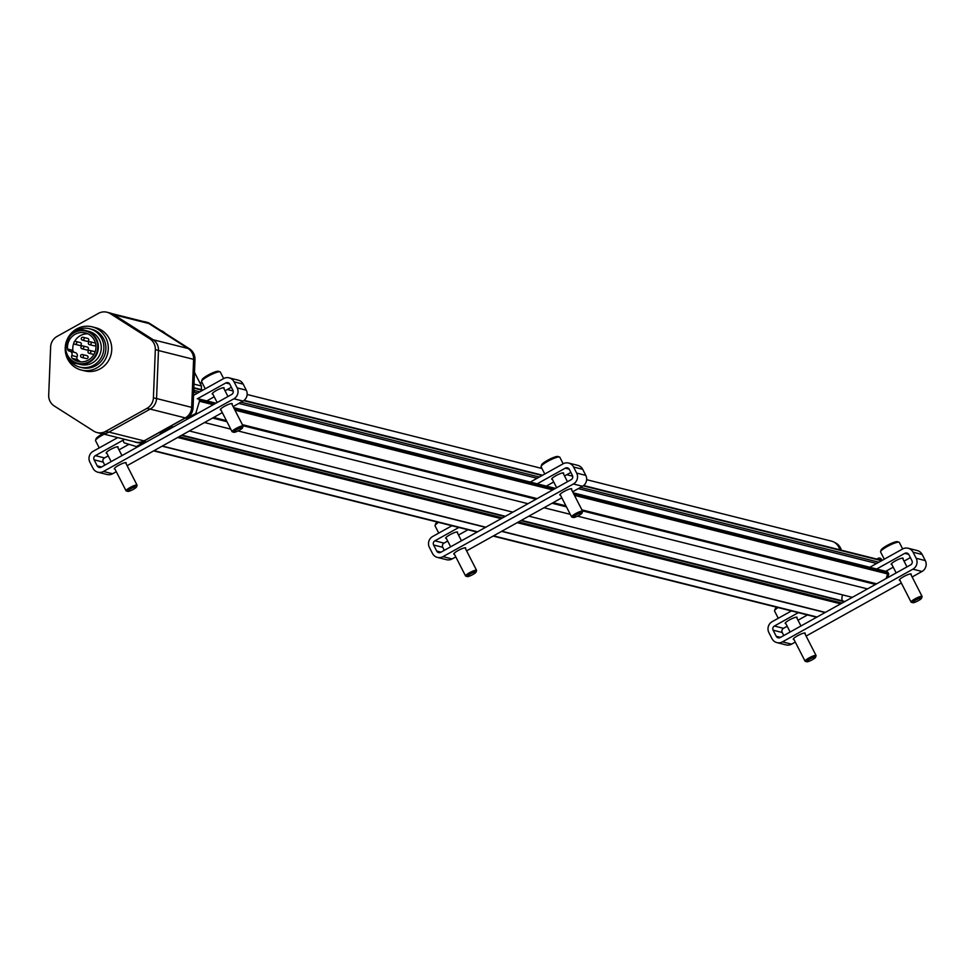 <?xml version="1.0" encoding="UTF-8"?>
<svg xmlns="http://www.w3.org/2000/svg" width="974" height="974" viewBox="0 0 974 974"><rect width="100%" height="100%" fill="white"/><g stroke="black" fill="none" stroke-linecap="round" stroke-linejoin="round"><path stroke-width="1.46" d="M74.913 344.272L79.564 345.441A1.485 1.437 -75.9 0 0 81.195 343.298A1.485 1.437 -75.9 0 0 80.294 342.568L75.631 341.399A1.485 1.437 -75.9 0 0 73.878 342.483A1.485 1.437 -75.9 0 0 76.398 343.737A1.485 1.437 -75.9 0 0 75.631 341.399M82.327 340.133L86.99 341.302A1.485 1.437 -75.9 0 0 88.622 339.159A1.485 1.437 -75.9 0 0 87.709 338.428L83.058 337.26A1.485 1.437 -75.9 0 0 81.305 338.343A1.485 1.437 -75.9 0 0 83.813 339.597A1.485 1.437 -75.9 0 0 83.058 337.26M81.986 348.777L86.637 349.946A1.485 1.437 -75.9 0 0 88.269 347.803A1.485 1.437 -75.9 0 0 87.368 347.073L82.705 345.904A1.485 1.437 -75.9 0 0 80.952 346.988A1.485 1.437 -75.9 0 0 83.472 348.242A1.485 1.437 -75.9 0 0 82.705 345.904M89.401 344.638A1.485 1.437 -75.9 0 0 91.032 342.495A1.485 1.437 -75.9 0 0 88.378 342.848A1.485 1.437 -75.9 0 0 89.401 344.638L94.064 345.807A1.485 1.437 -75.9 0 0 95.805 344.772M95.537 343.42A1.485 1.437 -75.9 0 0 94.782 342.933L90.132 341.764M81.633 357.421L86.296 358.59A1.485 1.437 -75.9 0 0 87.928 356.435A1.485 1.437 -75.9 0 0 87.015 355.705L82.364 354.536A1.485 1.437 -75.9 0 0 80.611 355.632A1.485 1.437 -75.9 0 0 83.119 356.886A1.485 1.437 -75.9 0 0 82.364 354.536M89.06 353.282A1.485 1.437 -75.9 0 0 90.692 351.139A1.485 1.437 -75.9 0 0 88.025 351.492A1.485 1.437 -75.9 0 0 89.06 353.282L93.711 354.451A1.485 1.437 -75.9 0 0 93.942 354.487M95.099 351.955A1.485 1.437 -75.9 0 0 94.441 351.577L89.778 350.409M145.978 322.041A12.37 11.944 104.1 0 1 150.008 323.636L189.431 348.753A12.37 11.944 104.1 0 1 194.983 359.589L193.047 407.753A12.37 11.944 104.1 0 1 186.643 418.284L195.324 413.731A1.242 1.193 104.1 0 0 195.908 413L199.451 401.251A1.242 1.193 104.1 0 0 199.366 400.302L198.879 399.352A1.242 1.193 104.1 0 0 197.259 398.853L225.785 382.965A3.092 2.983 104.1 0 1 229.815 384.194L232.92 390.27A3.092 2.983 104.1 0 1 231.666 394.458L101.259 467.13A3.092 2.983 104.1 0 1 97.217 465.889L94.113 459.825A3.092 2.983 104.1 0 1 95.379 455.637L123.893 439.737A1.242 1.193 104.1 0 0 123.394 441.417L123.881 442.379A1.242 1.193 104.1 0 0 124.587 442.963L135.91 446.433A1.242 1.193 104.1 0 0 136.823 446.323L145.272 441.344A12.37 11.944 104.1 0 1 136.092 442.318M193.789 389.405L194.325 390.452A1.242 1.193 104.1 0 1 193.826 392.132L193.68 392.218M825.088 612.536L501.598 531.366M485.576 527.348L162.098 446.165M146.076 442.147L144.87 441.843M586.665 479.695L831.431 541.118A11.822 11.408 104.1 0 1 839.698 549.786M867.493 588.905L577.545 516.147M570.265 514.321L544.003 507.734M527.981 503.716L238.046 430.958M230.765 429.132L204.503 422.533M188.481 418.516L187.276 418.211M885.39 571.531A1.242 1.193 104.1 0 1 887.01 572.03L888.556 573.442A1.242 1.193 104.1 0 1 888.641 574.38L887.643 577.679M886.206 578.471L887.582 573.929A1.242 1.193 104.1 0 0 887.497 572.98L887.618 573.199A1.242 1.193 104.1 0 1 887.691 574.136L886.425 578.349M880.411 560.001L583.621 485.527L880.167 559.977A1.242 1.193 104.1 0 1 881.178 560.61L583.195 485.843M879.851 558.26A1.242 1.193 104.1 0 1 881.105 558.881L881.945 560.513M876.831 559.113L878.548 558.151A1.242 1.193 104.1 0 1 880.167 558.65L881.178 560.61M840.684 603.843L517.206 522.673M501.184 518.643L177.706 437.472M161.684 433.454L160.126 433.065L171.789 426.563L173.348 426.953M852.347 597.342L528.87 516.171L852.347 597.342M512.848 512.141L189.37 430.971L512.835 512.154M143.58 321.566A12.37 11.944 104.1 0 1 148.754 323.319L188.177 348.436A12.37 11.944 104.1 0 1 193.729 359.272L191.793 407.436A12.37 11.944 104.1 0 1 185.389 417.968L144.018 441.027A12.37 11.944 104.1 0 1 133.755 441.612M825.319 612.403L501.829 531.232M485.807 527.214L162.329 446.043M146.307 442.026L144.761 441.636M842.181 600.812A10.397 10.032 104.1 0 1 842.571 594.895M886.9 571.848A1.242 1.193 104.1 0 1 888.069 572.481M834.742 542.555A11.505 11.104 104.1 0 1 841.317 550.2M111.815 313.591L145.345 322.004A12.37 11.944 104.1 0 1 148.742 323.465L188.055 348.497A12.37 11.944 104.1 0 1 193.607 359.345L191.671 407.363A12.37 11.944 104.1 0 1 185.267 417.895L144.03 440.881A12.37 11.944 104.1 0 1 135.471 442.038L101.99 433.637M106.97 312.228L110.111 313.019A12.37 11.944 104.1 0 1 113.508 314.48L152.942 339.585A12.37 11.944 104.1 0 1 158.482 350.433L156.546 398.597A12.37 11.944 104.1 0 1 150.142 409.129L108.784 432.176A12.37 11.944 104.1 0 1 100.225 433.345L97.071 432.553A12.37 11.944 104.1 0 1 93.674 431.092L54.252 405.975A12.37 11.944 104.1 0 1 48.7 395.14L50.636 346.975A12.37 11.944 104.1 0 1 57.04 336.444L98.411 313.385A12.37 11.944 104.1 0 1 110.366 313.689L149.789 338.794A12.37 11.944 104.1 0 1 155.341 349.642L153.405 397.806A12.37 11.944 104.1 0 1 147.001 408.337L105.63 431.397A12.37 11.944 104.1 0 1 97.071 432.553M92.165 326.838L95.635 327.714A22.268 21.489 104.1 0 1 109.295 338.672A22.268 21.489 104.1 0 1 107.067 362.852A22.268 21.489 104.1 0 1 84.787 370.911L81.329 370.047A22.268 21.489 -75.9 0 0 103.609 361.975A22.268 21.489 -75.9 0 0 105.837 337.808A22.268 21.489 -75.9 0 0 92.165 326.838A22.268 21.489 -75.9 0 0 66.841 340.291M65.355 346.233A22.268 21.489 -75.9 0 0 81.329 370.047M66.013 352.381A19.797 19.103 -75.9 0 0 79.917 367.137L81.926 367.648A19.797 19.103 -75.9 0 0 101.734 360.477A19.797 19.103 -75.9 0 0 103.719 338.989A19.797 19.103 -75.9 0 0 91.568 329.249L89.559 328.737A19.797 19.103 -75.9 0 0 70.323 335.178M79.917 367.137A19.797 19.103 -75.9 0 0 99.725 359.966A19.797 19.103 -75.9 0 0 101.698 338.489A19.797 19.103 -75.9 0 0 89.559 328.737M99.372 339.78A17.069 16.473 -75.9 0 0 88.89 331.379L85.992 330.649A17.069 16.473 -75.9 0 0 65.855 343.201A17.069 16.473 -75.9 0 0 94.77 357.592A17.069 16.473 -75.9 0 0 85.992 330.649C66.378 323.538 56.687 361.305 77.689 363.777L80.574 364.495A17.069 16.473 -75.9 0 0 99.372 339.78M67.559 349.021A14.72 14.208 104.1 0 1 85.298 332.901A14.72 14.208 104.1 0 1 95.501 350.64A14.72 14.208 104.1 0 1 72.38 358.432A2.472 2.386 -75.9 0 1 71.796 355.51A3.092 2.983 -75.9 0 0 69.568 351.151A2.472 2.386 -75.9 0 1 67.559 349.021L72.843 350.348A2.472 2.386 -75.9 0 0 74.292 352.32M70.128 351.297L74.852 352.478A3.092 2.983 -75.9 0 1 77.08 356.837A2.472 2.386 -75.9 0 0 77.664 359.759A14.72 14.208 -75.9 0 0 80.842 361.865M87.879 333.826A14.72 14.208 -75.9 0 0 74.572 341.545M73.854 343.091A14.72 14.208 -75.9 0 0 72.843 350.348M193.546 395.347L223.557 378.618A8.048 7.755 104.1 0 1 234.064 381.832L237.169 387.908A8.048 7.755 104.1 0 1 233.882 398.792L103.475 471.465A8.048 7.755 104.1 0 1 92.98 468.251L89.876 462.187A8.048 7.755 104.1 0 1 93.151 451.291L117.744 437.594M229.121 377.875L238.253 380.164A8.048 7.755 104.1 0 1 243.183 384.121L246.288 390.197A8.048 7.755 104.1 0 1 243.001 401.081L233.127 406.584M220.952 409.944A6.696 1.181 -27.1 0 1 220.514 409.92A6.696 1.181 -27.1 0 1 220.294 409.774A6.696 1.181 -27.1 0 1 224.544 406.304A6.696 1.181 -27.1 0 1 232.214 403.686A6.696 1.181 -27.1 0 1 231.958 404.307M114.932 469.03A6.696 1.181 -27.1 0 1 114.494 469.005A6.696 1.181 -27.1 0 1 114.275 468.859A6.696 1.181 -27.1 0 1 118.524 465.389A6.696 1.181 -27.1 0 1 126.194 462.76A6.696 1.181 -27.1 0 1 125.938 463.393M222.315 412.611L127.107 465.669M116.296 471.696L112.607 473.754A8.048 7.755 104.1 0 1 107.043 474.508L97.911 472.22M106.823 453.202A6.696 1.181 -27.1 0 1 106.397 453.178A6.696 1.181 -27.1 0 1 106.166 453.032A6.696 1.181 -27.1 0 1 111.596 448.929A6.696 1.181 -27.1 0 1 118.085 446.932A6.696 1.181 -27.1 0 1 117.842 447.565M128.945 444.302L119.011 449.842M108.187 455.869L104.498 457.926L95.379 455.637M104.79 465.158L103.232 462.114A3.092 2.983 104.1 0 1 104.498 457.926M212.843 394.117A6.696 1.181 -27.1 0 1 212.417 394.093A6.696 1.181 -27.1 0 1 212.198 393.946A6.696 1.181 -27.1 0 1 217.616 389.856A6.696 1.181 -27.1 0 1 224.105 387.847A6.696 1.181 -27.1 0 1 223.862 388.48M231.374 387.226L225.031 390.757M214.207 396.783L206.281 401.203M223.655 378.569L220.294 372.019A10.519 1.851 152.9 0 0 220.002 371.8L218.383 371.301A9.277 1.631 152.9 0 0 208.022 375.124A9.277 1.631 152.9 0 0 202.117 379.617L201.581 381.224A10.519 1.851 152.9 0 0 201.581 381.601L205.27 388.821M220.002 371.8A10.519 1.851 152.9 0 0 208.266 376.134A10.519 1.851 152.9 0 0 201.581 381.224M242.55 427.842L243.086 426.271A6.185 1.084 152.9 0 0 243.086 426.052A6.185 1.084 152.9 0 0 236.012 428.475A6.185 1.084 152.9 0 0 232.068 431.689A6.185 1.084 152.9 0 0 232.25 431.811L233.845 432.298A4.967 0.877 152.9 0 0 238.52 430.715A4.967 0.877 152.9 0 0 242.55 427.842A4.967 0.877 152.9 0 0 236.865 429.619A4.967 0.877 152.9 0 0 233.845 432.298M102.72 433.82A9.277 1.631 152.9 0 0 102.002 434.209A9.277 1.631 152.9 0 0 96.097 438.702L95.549 440.309A10.519 1.851 152.9 0 0 95.549 440.674L99.251 447.906M104.169 434.185A10.519 1.851 152.9 0 0 102.246 435.22A10.519 1.851 152.9 0 0 95.549 440.309M136.53 486.927L137.066 485.356A6.185 1.084 152.9 0 0 137.066 485.137A6.185 1.084 152.9 0 0 129.992 487.56A6.185 1.084 152.9 0 0 126.048 490.774A6.185 1.084 152.9 0 0 126.23 490.896L127.825 491.383A4.967 0.877 152.9 0 0 132.501 489.8A4.967 0.877 152.9 0 0 136.53 486.927A4.967 0.877 152.9 0 0 130.845 488.692A4.967 0.877 152.9 0 0 127.825 491.383M869.782 567.282L902.569 549.007A8.048 7.755 104.1 0 1 913.064 552.221L916.181 558.285A8.048 7.755 104.1 0 1 912.894 569.181L782.487 641.854A8.048 7.755 104.1 0 1 771.992 638.64L768.876 632.576A8.048 7.755 104.1 0 1 772.163 621.68L791.46 610.929M908.133 548.252L917.264 550.553A8.048 7.755 104.1 0 1 922.195 554.51L925.3 560.586A8.048 7.755 104.1 0 1 922.013 571.47L912.139 576.973M899.964 580.334A6.696 1.181 -27.1 0 1 899.526 580.309A6.696 1.181 -27.1 0 1 899.306 580.163A6.696 1.181 -27.1 0 1 903.555 576.693A6.696 1.181 -27.1 0 1 911.214 574.063A6.696 1.181 -27.1 0 1 910.97 574.697M793.932 639.419A6.696 1.181 -27.1 0 1 793.506 639.394A6.696 1.181 -27.1 0 1 793.286 639.248A6.696 1.181 -27.1 0 1 797.536 635.779A6.696 1.181 -27.1 0 1 805.194 633.149A6.696 1.181 -27.1 0 1 804.95 633.782M901.315 583L806.119 636.059M795.295 642.085L791.606 644.143A8.048 7.755 104.1 0 1 786.042 644.898L776.923 642.609M785.835 623.591A6.696 1.181 -27.1 0 1 785.409 623.567A6.696 1.181 -27.1 0 1 785.178 623.421A6.696 1.181 -27.1 0 1 790.608 619.318A6.696 1.181 -27.1 0 1 797.097 617.321A6.696 1.181 -27.1 0 1 796.854 617.954M798.351 612.658L774.379 626.026A3.092 2.983 104.1 0 0 773.125 630.202L776.229 636.278A3.092 2.983 104.1 0 0 780.271 637.507L910.666 564.847A3.092 2.983 104.1 0 0 911.932 560.659L908.827 554.583A3.092 2.983 104.1 0 0 904.785 553.354L876.162 569.303M807.483 614.947L798.01 620.231M787.199 626.258L783.51 628.315L774.379 626.026M783.802 635.547L782.244 632.503A3.092 2.983 104.1 0 1 783.51 628.315M891.855 564.506A6.696 1.181 -27.1 0 1 891.429 564.482A6.696 1.181 -27.1 0 1 891.198 564.336A6.696 1.181 -27.1 0 1 896.628 560.233A6.696 1.181 -27.1 0 1 903.117 558.236A6.696 1.181 -27.1 0 1 902.874 558.869M910.373 557.615L904.03 561.146M893.219 567.172L885.281 571.592M902.667 548.959L899.306 542.396A10.519 1.851 152.9 0 0 899.002 542.189L897.383 541.69A9.277 1.631 152.9 0 0 887.034 545.513A9.277 1.631 152.9 0 0 881.129 550.006L880.581 551.613A10.519 1.851 152.9 0 0 880.581 551.978L884.282 559.21M899.002 542.189A10.519 1.851 152.9 0 0 887.277 546.524A10.519 1.851 152.9 0 0 880.581 551.613M921.562 598.231L922.098 596.66A6.185 1.084 152.9 0 0 922.098 596.441A6.185 1.084 152.9 0 0 915.012 598.864A6.185 1.084 152.9 0 0 911.08 602.078A6.185 1.084 152.9 0 0 911.262 602.2L912.845 602.687A4.967 0.877 152.9 0 0 917.532 601.104A4.967 0.877 152.9 0 0 921.562 598.231A4.967 0.877 152.9 0 0 915.864 600.008A4.967 0.877 152.9 0 0 912.845 602.687M776.85 607.265A9.277 1.631 152.9 0 0 775.109 609.091L774.561 610.698A10.519 1.851 152.9 0 0 774.561 611.063L778.263 618.283M778.031 607.557A10.519 1.851 152.9 0 0 774.561 610.698M815.542 657.316L816.078 655.745A6.185 1.084 152.9 0 0 816.078 655.526A6.185 1.084 152.9 0 0 808.992 657.949A6.185 1.084 152.9 0 0 805.06 661.163A6.185 1.084 152.9 0 0 805.242 661.285L806.825 661.772A4.967 0.877 152.9 0 0 811.512 660.177A4.967 0.877 152.9 0 0 815.542 657.316A4.967 0.877 152.9 0 0 809.844 659.081A4.967 0.877 152.9 0 0 806.825 661.772M233.663 407.631L530.306 482.069L563.069 463.819A8.048 7.755 104.1 0 1 573.564 467.021L576.669 473.096A8.048 7.755 104.1 0 1 573.382 483.981L442.975 556.653A8.048 7.755 104.1 0 1 432.48 553.451L429.376 547.376A8.048 7.755 104.1 0 1 432.663 536.491L451.96 525.741M568.633 463.064L577.752 465.353A8.048 7.755 104.1 0 1 582.683 469.31L585.8 475.385A8.048 7.755 104.1 0 1 582.513 486.269L572.627 491.785M560.452 495.145A6.696 1.181 -27.1 0 1 560.026 495.121A6.696 1.181 -27.1 0 1 559.794 494.975A6.696 1.181 -27.1 0 1 564.056 491.493A6.696 1.181 -27.1 0 1 571.714 488.875A6.696 1.181 -27.1 0 1 571.47 489.508M454.432 554.23A6.696 1.181 -27.1 0 1 453.994 554.206A6.696 1.181 -27.1 0 1 453.774 554.06A6.696 1.181 -27.1 0 1 458.036 550.578A6.696 1.181 -27.1 0 1 465.694 547.96A6.696 1.181 -27.1 0 1 465.45 548.593M561.815 497.811L466.607 550.858M455.795 556.885L452.106 558.942A8.048 7.755 104.1 0 1 446.542 559.697L437.411 557.408M446.336 538.391A6.696 1.181 -27.1 0 1 445.897 538.379A6.696 1.181 -27.1 0 1 445.678 538.232A6.696 1.181 -27.1 0 1 451.096 534.129A6.696 1.181 -27.1 0 1 457.597 532.133A6.696 1.181 -27.1 0 1 457.342 532.754M458.851 527.47L434.879 540.826A3.092 2.983 104.1 0 0 433.613 545.014L436.729 551.089A3.092 2.983 104.1 0 0 440.759 552.319L571.166 479.646A3.092 2.983 104.1 0 0 572.432 475.458L569.327 469.383A3.092 2.983 104.1 0 0 565.285 468.153L536.662 484.115M467.97 529.759L458.511 535.03M447.699 541.057L444.01 543.115L434.879 540.826M444.302 550.347L442.744 547.303A3.092 2.983 104.1 0 1 444.01 543.115M552.355 479.318A6.696 1.181 -27.1 0 1 551.917 479.293A6.696 1.181 -27.1 0 1 551.698 479.147A6.696 1.181 -27.1 0 1 557.116 475.044A6.696 1.181 -27.1 0 1 563.617 473.047A6.696 1.181 -27.1 0 1 563.362 473.681M570.874 472.414L564.53 475.945M553.719 481.972L545.781 486.403M563.155 463.77L559.807 457.208A10.519 1.851 152.9 0 0 559.502 456.989L557.883 456.489A9.277 1.631 152.9 0 0 547.522 460.325A9.277 1.631 152.9 0 0 541.629 464.817L541.081 466.412A10.519 1.851 152.9 0 0 541.081 466.789L544.77 474.009M559.502 456.989A10.519 1.851 152.9 0 0 547.765 461.323A10.519 1.851 152.9 0 0 541.081 466.412M582.05 513.042L582.598 511.46A6.185 1.084 152.9 0 0 582.598 511.24A6.185 1.084 152.9 0 0 575.512 513.663A6.185 1.084 152.9 0 0 571.58 516.877A6.185 1.084 152.9 0 0 571.75 517.011L573.345 517.498A4.967 0.877 152.9 0 0 578.032 515.903A4.967 0.877 152.9 0 0 582.05 513.042A4.967 0.877 152.9 0 0 576.365 514.808A4.967 0.877 152.9 0 0 573.345 517.498M437.35 522.076A9.277 1.631 152.9 0 0 435.609 523.902L435.061 525.497A10.519 1.851 152.9 0 0 435.061 525.875L438.75 533.095M438.531 522.368A10.519 1.851 152.9 0 0 435.061 525.497M476.03 572.115L476.566 570.545A6.185 1.084 152.9 0 0 476.566 570.326A6.185 1.084 152.9 0 0 469.492 572.749A6.185 1.084 152.9 0 0 465.56 575.963A6.185 1.084 152.9 0 0 465.73 576.097L467.325 576.584A4.967 0.877 152.9 0 0 472.013 574.989A4.967 0.877 152.9 0 0 476.03 572.115A4.967 0.877 152.9 0 0 470.345 573.893A4.967 0.877 152.9 0 0 467.325 576.584M194.471 372.299L201.496 386.008L201.35 389.6M201.496 386.008L193.996 384.133M161.526 330.977A12.37 11.944 104.1 0 1 163.06 331.951M164.448 332.84A12.37 11.944 -75.9 0 0 160.929 330.588M165.288 333.376A12.37 11.944 -75.9 0 0 160.734 330.478M817.04 617.017L493.562 535.846M477.54 531.828L154.05 450.658M138.028 446.628L136.823 446.323M875.529 584.424L582.403 510.863M566.454 506.857L552.051 503.254M536.029 499.224L242.891 425.675M226.942 421.669L212.551 418.053M196.529 414.035L195.324 413.731M887.497 572.98L573.917 494.293M553.902 489.277L234.417 409.104M214.39 404.076L199.366 400.302M888.556 573.442L887.618 573.199M887.01 572.03L573.43 493.331M554.937 488.692L233.918 408.143M215.424 403.504L198.879 399.352M887.582 573.929L574.453 495.352M552.757 489.91L234.953 410.151M213.257 404.709L199.451 401.251M876.624 583.816L581.88 509.852M565.931 505.847L553.147 502.645M537.124 498.615L242.38 424.652M226.431 420.658L213.635 417.444M197.612 413.426L195.908 413M816.638 617.248L493.148 536.077L816.626 617.248M477.126 532.048L153.649 450.877L477.126 532.06M542.542 475.251L244.084 400.363M203.042 390.063L193.85 387.749M542.068 475.519L243.695 400.655M202.555 390.331L193.838 388.139M878.852 562.229L580.541 487.377M539.352 477.041L241.041 402.177M199.84 391.84L194.325 390.452M881.105 558.881L880.167 558.65M876.624 563.471L578.312 488.619M553.987 482.507L553.135 482.3M537.124 478.283L238.813 403.419M214.487 397.319L213.635 397.1M197.612 393.082L193.826 392.132M869.819 567.27L573.162 492.82M555.484 488.388L546.329 486.087M215.985 403.187L206.829 400.898M186.643 418.284L185.389 417.968M145.272 441.344L144.018 441.027M842.047 603.089L518.57 521.906M502.547 517.888L179.058 436.717M163.035 432.7L161.489 432.31M844.385 601.774L520.907 520.603M504.885 516.585L181.395 435.415M165.373 431.397L163.827 431.007M888.641 574.38L887.691 574.136M189.431 348.753L188.177 348.436M150.008 323.636L148.754 323.319M194.983 359.589L193.729 359.272M193.047 407.753L191.793 407.436M113.885 314.724L148.742 323.465M153.186 339.756L188.055 348.497M158.482 350.53L193.607 359.345M156.558 398.549L191.671 407.363M150.203 409.092L185.267 417.895M108.954 432.079L144.03 440.881M110.366 313.689L113.508 314.48M149.789 338.794L152.942 339.585M155.341 349.642L158.482 350.433M153.405 397.806L156.546 398.597M147.001 408.337L150.142 409.129M105.63 431.397L108.784 432.176M95.927 339.269A16.582 15.998 -75.9 0 0 68.168 338.562A16.582 15.998 -75.9 0 0 81.049 363.716A16.582 15.998 -75.9 0 0 95.927 339.269M77.08 356.837L71.796 355.51M77.664 359.759L72.38 358.432M246.288 390.197L237.169 387.908M243.183 384.121L234.064 381.832M243.001 401.081L233.882 398.792M112.607 473.754L103.475 471.465M103.232 462.114L94.113 459.825M101.527 466.972L97.217 465.889M229.669 383.939L225.785 382.965M925.3 560.586L916.181 558.285M922.195 554.51L913.064 552.221M922.013 571.47L912.894 569.181M791.606 644.143L782.487 641.854M782.244 632.503L773.125 630.202M780.539 637.361L776.229 636.278M908.681 554.328L904.785 553.354M585.8 475.385L576.669 473.096M582.683 469.31L573.564 467.021M582.513 486.269L573.382 483.981M452.106 558.942L442.975 556.653M442.744 547.303L433.613 545.014M441.039 552.173L436.729 551.089M569.169 469.127L565.285 468.153M572.688 476.189L566.771 474.703M541.946 468.47L247.153 394.494M233.188 390.988L227.271 389.503M202.434 383.281L199.755 382.599M542.579 475.227L244.109 400.338M203.079 390.038L193.85 387.725M886.255 571.421L573.187 492.856M555.448 488.4L233.675 407.656M215.948 403.212L198.112 398.743M173.335 426.953L171.789 426.563M844.908 601.494L521.419 520.323M505.396 516.293L181.919 435.122M165.897 431.105L164.35 430.715M880.35 558.272L879.4 558.041M136.713 442.5L135.459 442.184M146.611 322.175L145.357 321.858M75.132 352.539L69.848 351.212M212.442 393.313L217.153 402.542M220.538 409.153L232.068 431.689M223.448 387.676L227.977 396.515M231.556 403.516L243.086 426.052M106.422 452.399L111.133 461.615M114.518 468.226L126.048 490.774M117.428 446.762L121.945 455.589M125.536 462.589L137.066 485.137M891.454 563.702L896.165 572.919M899.55 579.53L911.08 602.078M902.46 558.065L906.977 566.892M910.568 573.893L922.098 596.441M785.421 622.788L790.145 632.004M793.53 638.615L805.06 661.163M796.44 617.151L800.957 625.978M804.536 632.978L816.078 655.526M551.941 478.514L556.665 487.731M560.038 494.342L571.58 516.877M562.96 472.877L567.477 481.704M571.056 488.704L582.598 511.24M445.922 537.599L450.645 546.816M454.018 553.427L465.56 575.963M456.94 531.962L461.457 540.789M465.036 547.79L476.566 570.326"/></g></svg>
